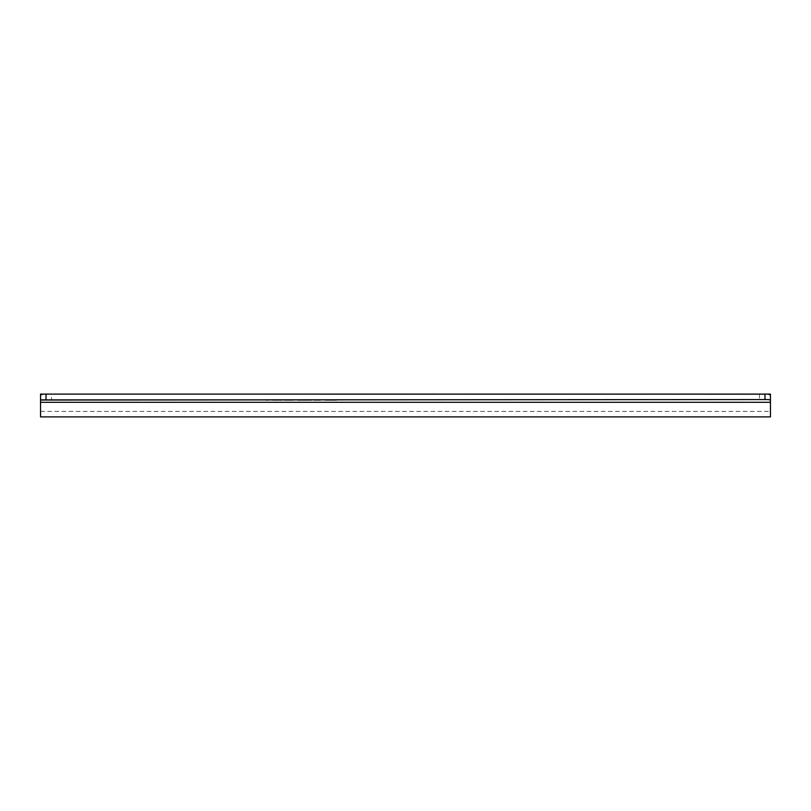 <?xml version="1.0" encoding="UTF-8"?>
<svg xmlns="http://www.w3.org/2000/svg" width="811" height="811" viewBox="0 0 811 811"><rect width="100%" height="100%" fill="white"/><g stroke="black" fill="none" stroke-linecap="round" stroke-linejoin="round"><path stroke-width="0.61" stroke-dasharray="4.05 3.04" d="M265.927 400.299L268.36 400.299L265.927 400.299M272.344 400.299L281.995 400.299L272.344 400.299M272.719 400.299L279.187 400.299L272.719 400.299M286.912 400.299L293.268 400.299C281.285 400.299 281.285 400.299 293.268 400.299L289.618 400.299C301.743 400.299 277.494 400.299 289.618 400.299L286.912 400.299M297.819 400.299L304.287 400.299L297.819 400.299M307.845 400.299L311.485 400.299L307.845 400.299M309.062 400.299C300.719 400.299 300.719 400.299 309.062 400.299L304.804 400.299L309.062 400.299M320.294 400.299L313.614 400.299L320.294 400.299M333.97 400.299L336.393 400.299L333.97 400.299C321.987 400.299 321.987 400.299 333.97 400.299M330.32 400.299C342.445 400.299 318.196 400.299 330.32 400.299M770.45 416.905L770.45 394.095L51.498 394.095L51.498 399.57L770.45 399.57L770.45 395.018M40.55 395.018L40.55 399.57L770.45 399.57L40.55 399.57L40.55 411.43L40.55 394.095L51.498 394.095M51.498 399.57L770.45 399.57L770.45 402.307L40.55 402.307L40.55 416.905M759.501 394.095L759.501 399.57M42.912 399.57L768.088 399.57M40.55 411.43L770.45 411.43"/><path stroke-width="1.22" d="M40.55 400.036L40.55 402.307L770.45 402.307L770.45 394.095L40.55 394.095L40.55 416.905L770.45 416.905L770.45 400.036L768.088 399.57L40.55 400.036L40.55 395.018L42.912 394.095L764.976 394.136L764.976 399.59M42.912 394.095L768.088 394.095L770.45 395.018L770.45 400.036M768.088 394.095L764.976 394.136M46.024 394.136L46.024 399.59"/></g></svg>
